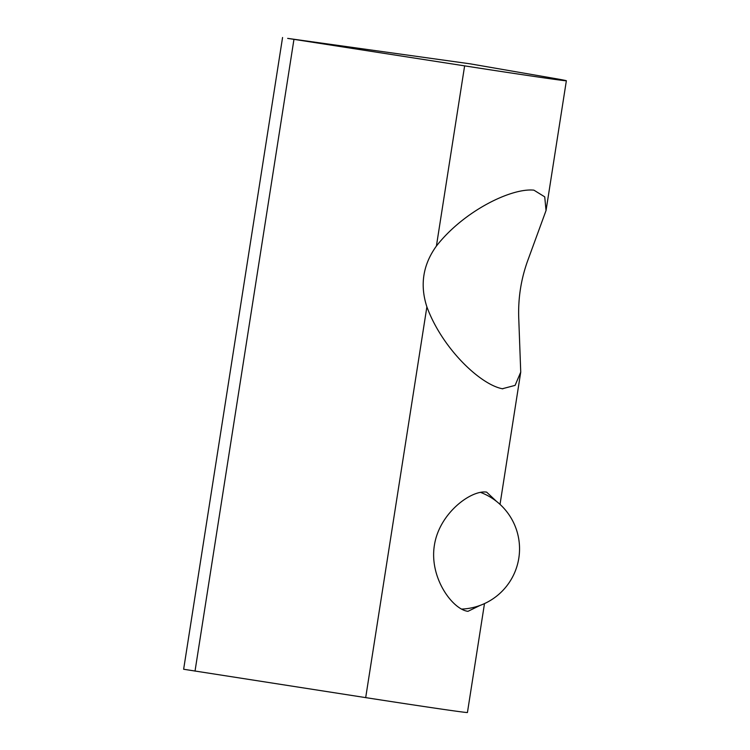 <?xml version="1.0" encoding="UTF-8"?>
<svg xmlns="http://www.w3.org/2000/svg" width="750" height="750" viewBox="0 0 750 750"><rect width="100%" height="100%" fill="white"/><g stroke="black" fill="none" stroke-linecap="round" stroke-linejoin="round"><path stroke-width="1.12" d="M502.809 388.828C480.647 385.003 442.181 348.562 426.881 306.853C419.766 284.991 422.944 264.722 436.406 246.056C463.781 210.956 511.509 187.762 533.916 190.162L544.734 196.856L546.038 210.544L528.328 258.975C521.016 278.503 517.847 298.772 518.803 319.762L520.734 372.122L515.091 385.378L502.322 388.753M496.481 501.366L486.628 492.131C471.366 489.694 439.284 513.019 434.381 545.344C429.113 577.772 452.606 609.497 467.963 611.334L479.991 605.456M287.672 38.381L464.625 65.869A120.656 1.05 8.9 0 0 566.362 80.747A120.656 1.05 8.9 0 0 556.547 78.788L470.166 63.834L287.672 38.381M282.562 37.5L183.637 669.253L365.691 697.622A120.656 1.05 8.9 0 0 467.438 712.5L484.491 603.591M293.953 39.375L195.019 671.119M426.881 306.853L365.691 697.622M464.625 65.869L436.406 246.056M520.734 372.122L500.025 504.384M566.362 80.747L546.038 210.544M461.588 609.094A60.328 60.328 0 0 0 480.506 492.366"/></g></svg>
